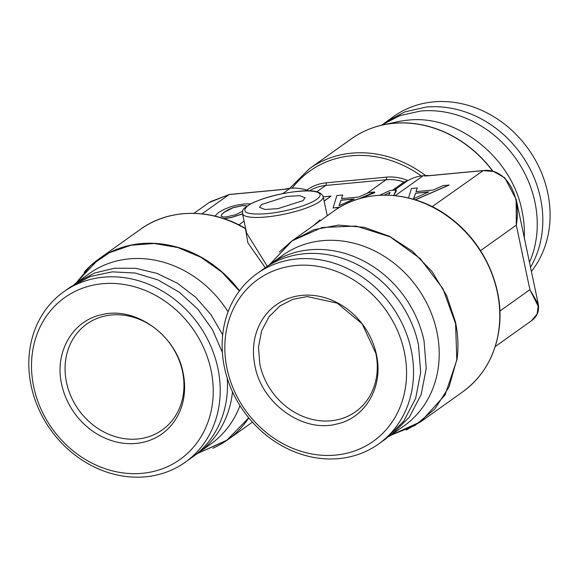 <?xml version="1.0" encoding="UTF-8"?>
<svg xmlns="http://www.w3.org/2000/svg" width="579" height="579" viewBox="0 0 579 579"><rect width="100%" height="100%" fill="white"/><g stroke="black" fill="none" stroke-linecap="round" stroke-linejoin="round"><path stroke-width="0.87" d="M391.404 434.865L409.273 417.264L421.186 394.531L426.231 368.396L424.038 340.836A104.661 90.816 -125.5 0 0 269.944 264.393L282.776 255.245A104.661 90.816 54.5 0 1 436.87 331.687A104.661 90.816 54.5 0 1 438.144 368.519A104.661 90.816 54.5 0 1 404.243 425.724L388.581 436.79M84.15 272.268A111.002 96.324 54.5 0 1 98.698 259.088L140.545 229.27C169.206 208.339 211.364 208.042 245.402 228.437L247.892 242.84L265.276 267.73M239.959 405.64A104.661 90.816 54.5 0 1 210.915 443.934L198.076 453.082A104.661 90.816 -125.5 0 0 232.497 391.809M73.88 284.651L89.456 273.462A104.661 90.816 54.5 0 1 228.061 311.842M193.965 213.325L209.019 202.599L229.023 194.566L285.382 189.261M223.972 218.667L231.238 217.552L242.565 213.912M221.164 216.133L221.598 214.621L224.225 212.29L232.917 207.825L242.123 205.704L245.699 205.683L246.82 206.211M308.426 190.846L306.834 190.078A49.685 43.114 54.5 0 1 317.191 184.715A49.685 43.114 54.5 0 1 326.122 182.834A2.113 0.941 -95.4 0 1 325.688 185.461L316.894 191.729M284.347 189.29A47.572 41.283 54.5 0 1 292.171 188.139A47.572 41.283 54.5 0 1 306.834 190.078M324.139 201.13L331.05 196.093L323.234 196.831M358.908 198.843L374.577 191.989L368.881 192.525L358.625 197.041L341.48 198.655L342.688 194.993L336.869 195.543L333.07 207.977L339.308 207.492M341.53 198.648L342.688 194.993M339.106 205.646L341.031 200.276L353.964 199.06M374.577 191.989L374.722 192.669L359.465 198.713M326.122 182.834L386.475 177.145A49.685 43.114 54.5 0 1 408 180.547L404.062 182.045L392.468 190.303M480.512 250.656L516.302 225.151C521.969 193.9 504.577 167.15 482.705 170.667L427.266 175.886M408 180.547A47.572 41.283 54.5 0 1 421.295 175.973A47.572 41.283 54.5 0 1 429.285 175.632M393.655 195.47L396.123 189.963L396.318 190.882L393.756 195.478M416.084 191.627L417.242 187.972L411.423 188.522L408.542 197.931M415.389 199.835L449.152 185.07L443.434 185.504L433.179 190.013L416.026 191.627L417.242 187.972M413.659 198.619L415.584 193.248L428.518 192.033M499.887 311.075L529.901 289.688L516.302 225.151L516.15 199.111M495.211 346.582L531.515 320.715L537.117 313.984L538.181 306.168L529.901 289.688L538.275 304.12M261.556 204.51L286.598 196.491L299.517 195.644L305.061 197.757L303.049 200.602L278.014 208.621L265.088 209.468L259.544 207.354L261.556 204.51M378.565 444.013L385.846 438.831L403.715 421.23L415.621 398.497L420.672 372.355L418.472 344.794A104.661 90.816 -125.5 0 0 264.379 268.359L257.105 273.541A104.661 90.816 54.5 0 1 411.199 349.984A104.661 90.816 -125.5 0 1 378.565 444.013A104.661 90.816 -125.5 0 1 224.471 367.578A104.661 90.816 54.5 0 1 257.105 273.541M404.345 351.952A99.371 86.235 54.5 0 1 335.668 455.087A99.371 86.235 54.5 0 1 227.048 368.657A99.371 86.235 -125.5 0 1 295.724 265.515A99.371 86.235 -125.5 0 1 404.345 351.952M376.415 354.58A68.069 59.065 -125.5 0 0 302.014 295.377A68.069 59.065 -125.5 0 0 254.977 366.022C261.831 403.773 303.106 433.07 336.71 424.038C365.639 418.024 383.754 386.331 376.415 354.58M259.841 364.242A65.014 56.416 -125.5 0 0 355.564 411.727A65.014 56.416 -125.5 0 0 375.836 353.313L362.107 323.777L337.152 303.121L307.29 296.586L292.894 299.292L280.106 305.828L269.011 316.764L261.607 330.884L258.473 347.125L259.841 364.242M222.365 352.408L212.37 329.487L197.7 309.012L179.222 292.171L157.995 279.947L135.247 273.042L112.297 271.855L90.483 276.451L71.051 286.576L63.777 291.758A104.661 90.816 -125.5 0 1 217.87 368.193A104.661 90.816 54.5 0 1 185.244 462.23L192.518 457.048A104.661 90.816 -125.5 0 0 227.25 378.181M63.777 291.758A104.661 90.816 -125.5 0 0 31.15 385.788A104.661 90.816 54.5 0 0 185.244 462.23M33.727 386.873A99.371 86.235 54.5 0 1 102.396 283.732A99.371 86.235 54.5 0 1 211.017 370.162A99.371 86.235 -125.5 0 1 142.347 473.304A99.371 86.235 -125.5 0 1 33.727 386.873M61.649 384.239A68.069 59.065 -125.5 0 0 136.051 443.442A68.069 59.065 -125.5 0 0 183.087 372.796C176.233 335.046 134.958 305.748 101.354 314.781C72.433 320.802 54.317 352.488 61.649 384.239M182.508 371.53A65.014 56.416 -125.5 0 0 86.785 324.045A65.014 56.416 -125.5 0 0 66.513 382.458A65.014 56.416 54.5 0 0 162.236 429.944A65.014 56.416 54.5 0 0 182.508 371.53M531.399 271.435A104.661 90.816 -125.5 0 0 534.526 158.617A104.661 90.816 -125.5 0 0 433.353 101.897A104.661 90.816 54.5 0 0 393.655 116.48L383.638 123.711M386.381 121.662L405.09 111.805L426.079 107.079A104.661 90.816 54.5 0 1 523.879 158.313A104.661 90.816 54.5 0 1 530.516 267.259M529.481 262.345A104.661 90.816 54.5 0 0 515.158 157.669A104.661 90.816 54.5 0 0 420.513 111.038L399.799 115.67L381.279 125.303M493.004 171.341A110.965 96.288 -125.5 0 0 383.001 124.912L397.628 121.742A104.661 90.816 54.5 0 1 407.674 120.186C457.272 114.114 512.118 157.756 522.077 211.219A104.661 90.816 54.5 0 1 524.313 237.846M76.616 282.61L94.529 273.049L114.57 268.2L135.747 268.316L157.003 273.389L177.283 283.16L195.572 297.15L210.959 314.658L222.691 334.814M195.253 455.007A104.661 90.816 -125.5 0 0 198.076 453.082M140.545 229.27A111.002 96.324 54.5 0 1 245.12 228.539L245.677 228.691M242.492 213.579A41.232 9.206 -11.9 0 0 266.145 216.966A41.232 9.206 -11.9 0 0 267.556 216.828A41.232 9.206 -11.9 0 0 323.176 196.578C321.128 191.454 312.805 189.702 298.207 191.316L296.861 191.454C279.527 193.516 264.646 197.388 252.234 203.07C239.315 210.372 243.448 210.879 242.492 213.579L246.589 233.011L267.317 266.347M269.944 264.393A104.661 90.816 -125.5 0 0 267.201 266.434M313.181 225.796L319.651 220.201L320.983 220.237M320.035 220.917L319.651 220.201M250.649 203.88L244.461 203.924L237.281 205.017L230.21 206.913L223.82 209.511L218.261 212.746L214.961 216.083M223.726 218.587L231.224 217.451L242.543 213.81M242.594 211.255L235.523 214.773L226.223 216.915L222.734 216.915L221.12 216.112L221.576 214.519L224.203 212.189L228.35 209.692L232.896 207.723L242.102 205.603L245.677 205.581L246.893 206.16M324.117 201.029L331.05 196.093M333.07 207.977L339.779 207.21M354.261 198.923L339.033 205.675L341.009 200.175L354.261 198.923M384.246 195.087L390.108 192.337L388.668 195.152M396.123 189.963L389.935 190.542L379.73 195.232M415.237 199.784L449.13 184.969M428.807 191.902L413.587 198.655L415.563 193.147L428.807 191.902M498.859 329.69A111.002 96.324 54.5 0 1 462.693 391.86C483.024 376.915 495.139 356.107 499.04 329.437C504.649 290.68 486.215 246.466 453.719 220.621C417.922 190.773 366.92 186.648 333.873 211.053A111.002 96.324 54.5 0 1 497.303 292.127A111.002 96.324 54.5 0 1 498.859 329.69M279.295 252.039L292.019 240.871L313.854 229.711L338.433 225.093L364.169 227.323L389.406 236.254L412.516 251.315L432.014 271.522L446.641 295.587L455.456 321.946C458.112 334.655 458.633 347.161 457.019 359.465L445.063 394.979L420.839 421.678L406.169 430.045M333.873 211.053L292.019 240.871L269.481 264.726L292.091 240.871L322.119 227.475L356.085 226.071L390.072 236.833L420.151 258.516L442.863 288.61L455.572 323.647L456.809 359.573L449 387.069L434.778 409.049L414.955 425.478L390.941 435.198L420.846 421.678L462.693 391.86M76.16 282.936L90.78 265.522L109.359 252.719L130.876 245.235L154.152 243.484L177.912 247.559L200.855 257.242L221.714 271.985L239.344 290.998M76.153 282.943L98.698 259.088A111.002 96.324 54.5 0 1 239.496 290.796M248.724 417.828L226.592 440.503L197.613 453.415L227.518 439.895A111.002 96.324 54.5 0 1 212.862 448.255M201.97 213.846L229.248 194.479L287.35 189.007M229.487 194.522L210.293 201.716M282.747 193.603L289.377 188.884M238.859 224.876L244.085 221.149M309.476 190.875A47.572 41.283 54.5 0 1 317.133 187.263A47.572 41.283 54.5 0 1 325.688 185.461L386.041 179.772A47.572 41.283 54.5 0 1 404.062 182.045M366.948 193.379L386.041 179.772A2.113 0.941 -95.4 0 0 386.475 177.145M394.379 190.129L406.675 181.365M395.298 195.63L422.352 176.349M432.187 206.66L483.175 170.624M425.616 175.589A111.002 96.324 -125.5 0 0 309.526 168.634L289.804 188.313M421.295 175.973A108.888 94.486 -125.5 0 0 292.171 188.139M268.005 213.557A38.59 8.613 -11.9 0 0 317.017 199.104A38.59 8.613 -11.9 0 0 297.924 191.425A38.59 8.613 -11.9 0 0 296.607 191.555C278.181 193.357 254.644 200.341 247.399 206.153C240.719 212.486 247.146 214.997 266.687 213.687A38.59 8.613 -11.9 0 0 268.005 213.557M492.743 171.268A111.002 96.324 -125.5 0 0 351.373 138.815C360.869 132.077 371.414 127.438 383.001 124.912L383.001 124.912A110.965 96.288 -125.5 0 0 366 130.47M248.796 417.922A111.002 96.324 54.5 0 1 227.518 439.895L252.43 422.149M516.258 199.589L504.852 177.876L493.532 171.478L482.929 170.581L424.856 176.052M516.287 199.748L538.181 303.628M531.515 320.715C537.283 316.525 539.505 310.829 538.181 303.635M351.373 138.815L309.526 168.634M327.229 215.786L323.176 196.578"/></g></svg>
